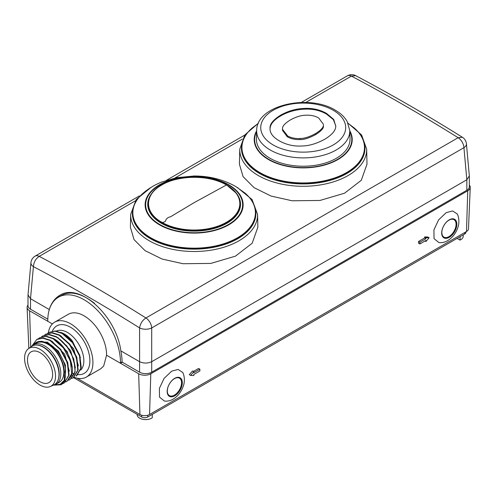 <?xml version="1.0" encoding="UTF-8"?>
<svg xmlns="http://www.w3.org/2000/svg" width="495" height="495" viewBox="0 0 495 495"><rect width="100%" height="100%" fill="white"/><g stroke="black" fill="none" stroke-linecap="round" stroke-linejoin="round"><path stroke-width="0.74" d="M305.762 102.465L351.425 76.1C386.917 94.873 422.489 115.409 458.147 137.709L145.92 317.976A8.57 4.95 60 0 1 151.705 327.938A8.57 4.418 180 0 1 139.596 327.938C140.252 323.687 142.362 320.364 145.92 317.976C110.428 295.583 74.85 275.041 39.198 256.361C35.69 258.78 33.759 262.202 33.413 266.632L30.504 298.714L30.511 309.214L47.805 319.201M30.511 309.214A8.57 4.95 180 0 1 27.998 305.718L27.998 295.218M469.347 176.263L469.347 186.757A8.57 4.95 180 0 1 466.835 190.259L151.711 372.19A8.57 4.95 180 0 1 139.59 372.19L122.092 362.086A52.383 30.245 60 0 0 120.842 350.868L139.596 361.696C143.63 363.503 147.671 363.503 151.705 361.696L466.841 179.759L466.835 190.259M122.321 362.222L120.502 363.268L138.68 373.768A8.57 4.95 0 0 0 150.802 373.768L467.744 190.779A8.57 4.95 0 0 0 470.25 187.407L468.48 228.838A6.8 3.923 180 0 1 466.488 231.518L149.546 414.501A6.8 3.923 180 0 1 139.936 414.501L76.966 378.149M470.25 187.407A8.57 4.95 0 0 0 469.347 185.068M27.998 305.075A8.57 4.95 0 0 0 27.095 307.414A8.57 4.95 0 0 0 29.601 310.792L52.365 323.934M94.601 303.41C86.285 296.79 78.439 293.337 71.063 293.065A51.424 29.688 -120 0 0 61.46 295.472L58.429 297.223A51.424 29.688 -120 0 0 47.78 320.76L47.78 321.286M55.947 298.961A52.383 30.245 60 0 1 60.378 295.001M28.011 294.884L30.504 298.714L49.259 309.542A52.383 30.245 -120 0 0 48.832 311.336M49.259 309.542C51.338 302.977 54.827 298.25 59.728 295.354C79.41 282.249 116.214 315.686 120.842 350.868M469.334 175.929L466.841 179.759L463.933 147.677L151.705 327.938L151.711 372.19M139.59 372.19L139.596 327.938C104.284 305.656 68.892 285.219 33.413 266.632A8.57 4.931 -174.8 0 1 30.931 262.734L28.017 294.81M469.328 175.855L466.414 143.773A8.57 4.931 174.8 0 1 463.933 147.677A8.57 4.95 -120 0 0 458.147 137.709L462.41 137.276C426.777 114.989 391.205 94.452 355.701 75.667L351.425 76.1A8.57 4.95 -120 0 0 347.41 75.822L301.294 102.446M183.063 263.724L162.094 259.04L145.06 250.656L134.04 239.611L130.395 227.211L130.668 214.409A63.465 36.642 180 0 0 183.113 250.946A63.465 36.642 180 0 0 257.592 214.409L257.864 227.186L252.147 243.268L235.416 256.175L210.833 263.414L183.063 263.724M292.137 200.778L271.149 196.088L254.102 187.692L243.076 176.647L239.431 164.235L239.753 149.193A63.465 36.642 180 0 0 292.192 185.73A63.465 36.642 180 0 0 366.671 149.193L366.993 164.21L361.276 180.304L344.526 193.223L319.925 200.463L292.137 200.778M132.852 212.788L132.852 213.487A61.275 35.38 0 0 0 150.802 238.503A61.275 35.38 0 0 0 217.583 246.176A61.275 35.38 0 0 0 255.408 213.487L255.408 212.788A61.275 35.38 180 0 1 217.583 245.471A61.275 35.38 180 0 1 150.802 237.804A61.275 35.38 180 0 1 132.852 212.788A61.275 35.38 180 0 1 143.253 193.075C148.692 188.453 154.817 184.784 161.63 182.067L176.406 177.711L194.003 175.997C209.212 175.972 223.066 179.444 235.564 186.405L245.013 193.075A61.275 35.38 180 0 1 255.408 212.788M228.418 184.957A48.491 27.992 180 0 1 228.418 224.544A48.491 27.992 180 0 1 159.842 224.544A48.491 27.992 180 0 1 159.842 184.957A48.491 27.992 180 0 1 228.418 184.957M236.48 193.378A46.394 26.786 180 0 1 220.442 226.376A46.394 26.786 180 0 1 161.327 223.251A46.394 26.786 180 0 1 151.779 193.378L152.101 192.957A46.041 26.582 180 0 1 226.685 185.019A46.041 26.582 180 0 1 226.896 185.136A46.041 26.582 180 0 1 236.158 192.957A46.041 26.582 180 0 1 220.238 225.708A46.041 26.582 180 0 1 161.574 222.608A46.041 26.582 180 0 1 161.364 222.484A46.041 26.582 180 0 1 152.101 192.957C163.684 176.263 205.555 171.802 226.636 184.969L236.48 193.378M161.822 222.292L161.822 222.292A45.689 26.377 0 0 0 226.333 222.348A45.689 26.377 0 0 0 226.648 185.105A45.689 26.377 180 0 0 226.438 184.981L194.133 202.641L170.546 216.791C169.581 216.977 166.172 217.726 165.46 221.29C160.875 223.882 162.521 221.624 161.822 222.292L161.63 222.175C144.255 212.516 144.163 194.956 161.401 185.235C178.12 174.766 209.552 174.685 226.438 184.981M364.487 147.572A61.275 35.38 0 0 1 326.663 180.254A61.275 35.38 0 0 1 259.881 172.588A61.275 35.38 180 0 1 241.937 147.572L241.937 148.271A61.275 35.38 0 0 0 259.881 173.287A61.275 35.38 0 0 0 326.663 180.953A61.275 35.38 0 0 0 364.487 148.271L364.487 147.572A61.275 35.38 0 0 0 354.092 127.858L348.065 123.305M241.937 147.572A61.275 35.38 180 0 1 252.332 127.858L258.359 123.305M349.786 131.515A48.597 28.054 180 0 1 328.092 163.628A48.597 28.054 180 0 1 268.847 159.365A48.597 28.054 180 0 1 256.639 131.515M350.014 138.699A46.815 27.027 180 0 1 321.527 164.074A46.815 27.027 180 0 1 270.109 158.307A46.815 27.027 180 0 1 256.41 138.699L256.67 130.519A46.549 26.872 0 0 0 270.295 150.022A46.549 26.872 0 0 0 321.422 155.752A46.549 26.872 0 0 0 349.755 130.519L350.014 138.699M324.745 139.244C316.515 143.729 308.762 145.982 301.48 146.006C293.801 146.452 286.475 144.775 279.502 140.976L279.174 140.79C272.795 137.028 269.75 132.87 270.041 128.31C269.688 124.14 273.259 119.741 280.745 115.106C288.257 110.936 295.991 108.721 303.949 108.461C312.166 107.916 319.696 109.562 326.533 113.411L333.71 119.406L335.746 126.138C335.833 130.364 332.164 134.733 324.745 139.244M335.765 125.761L333.333 119.598L326.533 114.098C320.024 110.342 312.494 108.702 303.949 109.185C295.397 109.661 287.663 111.895 280.745 115.88C273.735 119.926 270.165 124.307 270.041 129.009M323.47 124.418L318.7 117.983C315.006 115.855 310.625 114.933 305.557 115.224C301.084 115.298 296.01 116.876 290.342 119.951C285.052 123.261 282.441 126.089 282.503 128.44L282.453 129.269L287.651 135.97C291.116 137.876 295.274 138.724 300.125 138.52C304.481 138.47 309.579 136.843 315.426 133.638C320.748 130.377 323.414 127.568 323.421 125.204L323.421 126.231C323.668 128.372 321.007 131.206 315.426 134.727C308.886 138.161 303.781 139.769 300.125 139.547C295.119 139.745 290.831 138.81 287.255 136.744L282.453 130.278M174.741 378.316A10.711 6.188 -60 0 1 180.093 377.784A10.711 6.188 -60 0 1 181.739 386.366A10.711 6.188 -60 0 1 174.741 395.808A10.711 6.188 120 0 1 169.383 396.34A10.711 6.188 120 0 1 167.743 387.752A10.711 6.188 120 0 1 174.741 378.316M164.402 401.068L159.514 397.12L159.396 388.365L164.099 378.353L171.715 371.139L178.126 369.449L182.544 372.351M438.923 242.575L434.035 238.627L433.917 229.872L438.613 219.86L446.236 212.646L452.647 210.957L457.064 213.859M419.865 243.961L418.51 243.181L418.566 241.461L424.623 237.965L424.654 236.932L427.779 236.987L429.109 237.755L425.929 241.517L425.929 240.465L419.865 243.961L419.865 242.216L425.929 238.714L425.929 237.668L429.109 237.755M190.649 375.427L189.313 374.659L192.555 370.934L193.83 371.665L193.83 372.716L199.887 369.221L199.887 370.965L193.83 374.468L193.83 375.513L190.649 375.427L193.83 371.665M193.434 371.442L198.582 368.466L199.887 369.221M74.046 377.233A31.711 18.309 -120 0 0 86.359 377.085L100.534 368.905L103.672 366.071L106.561 355.218L120.502 363.268L120.502 362.742A51.424 29.688 -120 0 0 98.053 310.996A51.424 29.688 -120 0 0 58.429 297.223M106.561 355.218A31.711 18.309 -120 0 0 106.561 354.698A31.711 18.309 -120 0 0 92.72 322.789A31.711 18.309 -120 0 0 68.285 314.294L54.654 322.165A31.711 18.309 -120 0 0 48.368 332.745M86.359 377.085A31.711 18.309 -120 0 0 92.93 362.569A31.711 18.309 -120 0 0 79.089 330.66A31.711 18.309 -120 0 0 54.654 322.165M60.866 332.423A23.376 13.495 60 0 1 72.295 340.857L80.444 357.569M48.9 332.411L55.353 330.951L62.519 333.246L72.796 342.342L79.763 355.243L81.26 367.717L76.836 375.594M76.119 376.027L80.765 368.329L79.485 355.794L72.499 342.707L62.129 333.469L54.97 331.174L48.894 332.417L47.638 333.29M57.816 337.547L70.575 350.466L75.389 367.463M60.458 335.554L73.563 348.585L78.42 365.861M41.58 336.786L42.83 335.913L48.906 334.676L56.071 336.965C68.31 343.258 78.012 363.479 74.269 373.904L70.043 379.572L68.663 380.203M44.612 335.041L45.862 334.162L51.938 332.925L59.103 335.214L69.498 344.446L76.447 357.526L77.771 370.118L73.099 377.815L71.695 378.452M72.295 340.857L63.459 333.791M465.968 231.821L465.968 232.242A4.288 2.475 180 0 1 464.712 233.993L147.77 416.976A4.288 2.475 180 0 1 141.712 416.976L73.489 377.592L78.16 369.895L76.83 357.297L69.888 344.223L59.487 334.991L52.328 332.702L45.868 334.162M70.061 379.572L75.129 371.64L73.805 359.048L66.856 345.974L56.461 336.742L49.296 334.453L42.836 335.913M67.029 381.317L71.627 375.427C75.364 364.964 65.643 344.743 53.429 338.493L46.264 336.198L39.804 337.658L45.874 336.427L53.039 338.716L63.434 347.948L70.383 361.022L71.713 373.62L67.035 381.317L65.637 381.948M52.507 385.209L60.941 384.782L64.474 380.933L64.307 380.29L60.143 384.312L54.184 384.949M37.187 339.217L43.257 337.98L50.397 340.238L60.798 349.476L67.741 362.544L69.071 375.142L64.393 382.839L68.681 375.365L67.357 362.773L60.409 349.699L50.014 340.467L42.855 338.215L36.772 339.471L31.958 345.9M64.004 383.068L62.519 383.73M38.245 338.797L39.804 337.664M37.014 342.014L47.347 342.138L58.416 351.141L65.383 364.976L65.34 377.326M51.87 341.117L64.672 354.179L69.337 371.2M54.654 339.211L67.184 351.543L72.381 368.082M36.172 342.453L41.809 341.259L48.324 343.344C57.408 348.035 65.581 361.616 65.606 371.541L64.864 380.711L64.474 380.933M33.66 344.675A23.376 13.495 -120 0 1 36.092 342.503A23.376 13.495 -120 0 1 54.104 348.765A23.376 13.495 -120 0 1 64.307 372.289L64.307 380.29M31.296 346.599A22.708 13.111 60 0 1 33.394 344.823L36.426 343.078A22.708 13.111 -120 0 1 47.78 344.204A22.708 13.111 60 0 1 62.618 364.215A22.708 13.111 60 0 1 59.134 382.412L56.108 384.163A22.708 13.111 60 0 1 53.522 385.091M36.092 342.503L36.989 341.983M64.864 380.711L61.962 384.145M33.394 344.823A22.708 13.111 60 0 1 44.754 345.949A22.708 13.111 60 0 1 59.586 365.966A22.708 13.111 60 0 1 56.108 384.163M57.946 380.383A21.891 12.635 -120 0 0 59.221 374.01A21.891 12.635 -120 0 0 43.746 347.205A21.891 12.635 -120 0 0 37.583 345.126M28.456 348.678L31.426 346.506A22.281 12.864 60 0 1 43.238 347.174A22.281 12.864 60 0 1 57.971 367.439A22.281 12.864 60 0 1 53.664 385.03L50.298 386.515A21.891 12.635 -120 0 0 54.53 369.239A21.891 12.635 -120 0 0 40.052 349.334A21.891 12.635 -120 0 0 28.456 348.678A21.891 12.635 -120 0 0 25.944 366.405A21.891 12.635 -120 0 0 40.052 385.079A21.891 12.635 -120 0 0 50.298 386.515M27.479 359.945A17.783 10.265 -120 0 0 35.244 377.84A17.783 10.265 -120 0 0 48.943 382.604A17.783 10.265 -120 0 0 52.631 374.468A17.783 10.265 -120 0 0 44.866 356.567A17.783 10.265 -120 0 0 31.16 351.803A17.783 10.265 -120 0 0 27.479 359.945M449.262 219.823A10.711 6.188 -60 0 1 454.614 219.291A10.711 6.188 -60 0 1 456.26 227.873A10.711 6.188 -60 0 1 449.262 237.315A10.711 6.188 120 0 1 443.904 237.847A10.711 6.188 120 0 1 442.258 229.259A10.711 6.188 120 0 1 449.262 219.823M418.566 241.461L419.865 242.216M424.623 237.965L425.929 238.714M424.654 236.932L425.929 237.668M425.019 240.991L425.929 241.517M167.83 394.633A10.067 5.816 120 0 0 168.343 394.998L169.401 395.61A10.067 5.816 120 0 0 177.161 392.912A10.067 5.816 120 0 0 181.554 382.777A10.067 5.816 -60 0 0 179.468 378.168A10.067 5.816 -60 0 0 171.709 380.865A10.067 5.816 -60 0 0 167.316 391A10.067 5.816 120 0 0 169.401 395.61M177.841 377.289A10.067 5.816 -60 0 1 178.41 377.555L179.468 378.168M442.344 236.14A10.067 5.816 -60 0 0 442.858 236.505L443.922 237.117A10.067 5.816 -60 0 0 448.959 236.616A10.067 5.816 120 0 0 455.536 227.743A10.067 5.816 120 0 0 453.989 219.675L452.931 219.062A10.067 5.816 120 0 0 452.356 218.796M443.922 237.117A10.067 5.816 -60 0 1 442.375 229.043A10.067 5.816 -60 0 1 448.959 220.17A10.067 5.816 120 0 1 453.989 219.675M152.287 414.371L152.231 417.805A8.495 4.907 180 0 1 142.851 419.333A8.495 4.907 180 0 1 137.158 414.761L137.146 414.34M460.14 236.598L460.028 240.094A8.495 4.907 0 0 0 463.209 236.325L463.24 234.84M460.028 240.094L457.083 238.398M30.931 262.734A8.57 8.57 0 0 1 35.182 256.082A8.57 4.95 60 0 1 39.198 256.361L135.209 200.933M174.883 178.027L242.309 139.095M250.718 199.213A61.751 35.652 180 0 1 242.668 235.533A61.751 35.652 180 0 1 183.422 248.601A61.751 35.652 180 0 1 137.548 199.213M159.483 224.81A49.005 28.289 180 0 1 159.483 184.802A49.005 28.289 180 0 1 228.783 184.802A49.005 28.289 0 0 1 228.783 224.81A49.005 28.289 0 0 1 159.483 224.81M359.797 133.996A61.751 35.652 180 0 1 351.741 170.317A61.751 35.652 180 0 1 292.489 183.385A61.751 35.652 180 0 1 246.628 133.996M349.761 130.754A49.005 28.289 0 0 1 328.89 163.684A49.005 28.289 0 0 1 268.562 159.594A49.005 28.289 180 0 1 256.664 130.754M273.178 144.955A42.477 24.527 0 0 0 333.246 144.955A42.477 24.527 0 0 0 333.246 110.274A42.477 24.527 0 0 0 273.178 110.274A42.477 24.527 0 0 0 273.178 144.955M326.533 113.411L326.533 114.098M270.041 128.31L270.041 128.861M280.745 115.106L280.745 115.88M303.949 108.461L303.949 109.185M315.426 133.638L315.426 134.727M300.125 138.52L300.125 139.547M287.255 135.748L287.255 136.744M323.421 125.204L323.421 126.231M467.744 190.779L466.488 231.518M150.802 373.768L149.546 414.501M138.68 373.768L139.936 414.501M29.601 310.792L30.715 347.026M120.502 362.742L122.086 361.833M78.08 374.61A27.423 15.834 -120 0 0 89.508 356.134A27.423 15.834 -120 0 0 70.507 327.232A27.423 15.834 -120 0 0 52.433 331.068M80.747 370.087A23.141 13.359 -120 0 0 82.04 351.178A23.141 13.359 -120 0 0 67.475 332.479A23.141 13.359 -120 0 0 56.399 331.075M72.146 373.106L74.269 373.904M64.307 372.289L65.606 371.541M141.712 416.976L141.712 415.243M147.77 416.976L147.77 415.243M464.712 233.993L464.712 232.545M35.182 256.082L139.343 195.946M166.413 180.316L244.703 135.116M355.701 75.667A8.57 8.57 0 0 0 347.41 75.822M466.414 143.773A8.57 8.57 0 0 0 462.423 137.282M151.043 187.395L136.205 199.541L130.668 214.409M237.223 187.395L252.054 199.541L257.592 214.409M258.44 123.125L244.821 134.956L239.753 149.193M347.985 123.125L361.604 134.956L366.671 149.193M349.755 130.519L347.212 121.591C344.638 117.061 340.647 113.25 335.239 110.144C308.911 93.753 256.422 104.99 256.67 130.519M282.453 129.232L282.453 130.247M182.432 372.166C183.936 373.731 185.421 380.544 183.286 386.162C181.312 391.836 177.928 396.161 173.145 399.131C170.404 400.752 167.502 401.396 164.439 401.074M76.508 375.847L76.125 376.07M73.483 377.598L73.093 377.821M37.162 339.186L36.779 339.409M61.361 384.59L60.972 384.819M28.846 348.393L27.095 307.414M438.96 242.581C442.023 242.903 444.925 242.259 447.666 240.638C452.449 237.668 455.833 233.343 457.807 227.669C459.942 222.051 458.457 215.238 456.953 213.673"/></g></svg>
